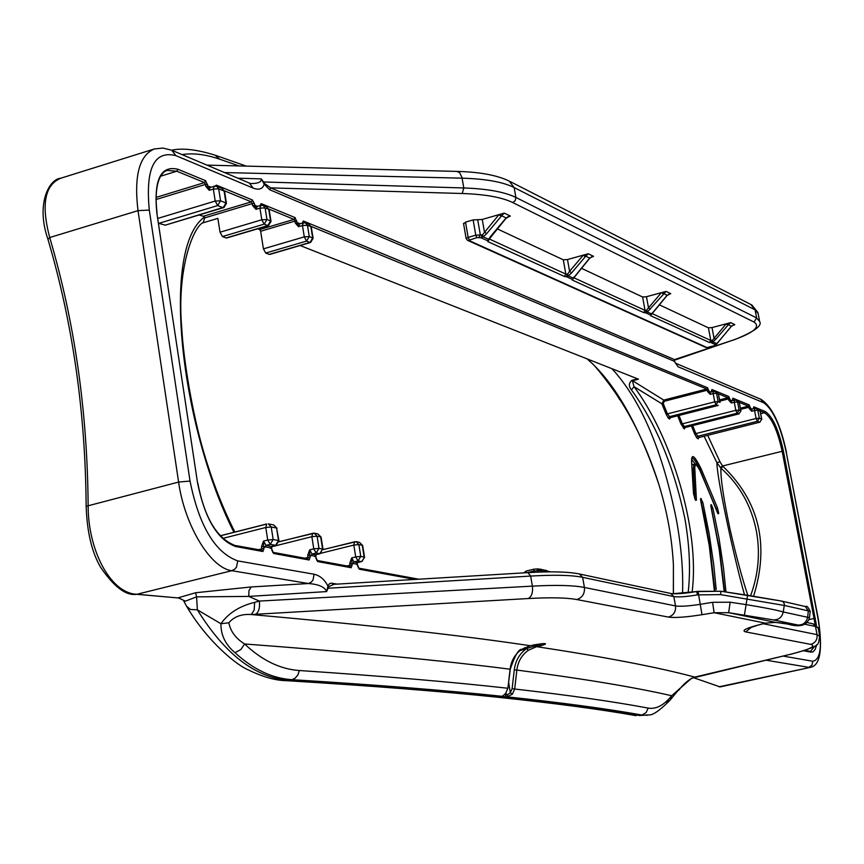 <?xml version="1.0" encoding="UTF-8"?>
<svg xmlns="http://www.w3.org/2000/svg" width="864" height="864" viewBox="0 0 864 864"><rect width="100%" height="100%" fill="white"/><g stroke="black" fill="none" stroke-linecap="round" stroke-linejoin="round"><path stroke-width="1.3" d="M302.378 222.88L303.35 221.011L707.573 387.742L710.186 394.34L707.584 391.586L707.324 390.204L664.33 401.252L663.217 403.499L667.44 413.91L670.41 417.593L669.643 419.04L668.347 418.208L666.101 414.202L661.889 403.801L663.768 400.086L706.774 389.027L311.116 226.433M718.232 405.389L670.496 417.625L717.876 405.508L716.094 404.795L669.125 416.75L668.347 418.208M678.974 415.476L682.366 423.868L685.13 427.475L684.374 428.89L681.059 424.148L677.689 415.8M739.195 413.791L685.206 427.507L738.86 413.899L737.143 413.208L683.964 426.654L683.197 428.08M692.658 425.628L695.898 433.62L698.9 437.486L698.144 438.869L696.654 437.746L694.613 433.89L691.394 425.952M760.018 422.129L698.954 437.519L759.704 422.226L757.382 421.297L697.41 436.352L696.654 437.746M300.132 245.527L638.474 379.177L632.405 380.765L634.014 386.672C669.967 434.408 700.445 527.818 692.075 592.283M540.13 643.874L543.1 643.615M759.488 320.63L758.138 313.567L755.136 309.874L514.134 187.542C502.956 181.98 485.611 178.848 462.11 178.168L224.575 172.573M682.538 593.417C683.338 571.255 681.307 546.761 676.436 519.923C662.515 450.554 641.012 400.14 611.928 368.69M688.144 592.812C690.714 570.121 689.58 545.162 684.752 517.925C673.693 466.225 655.927 423.565 631.465 389.934C628.538 386.294 628.69 383.098 631.919 380.322L637.621 378.842M750.578 595.728C758.43 574.495 760.363 552.938 756.389 531.036C751.356 505.645 739.519 484.672 720.889 468.104C720.544 478.483 723.611 498.938 730.08 529.448C736.139 556.027 742.046 577.973 747.781 595.296M504.749 694.462L507.676 694.57L510.3 692.788L512.114 688.705L514.685 689.018C569.074 695.239 613.57 701.59 648.184 708.102C656.089 709.42 663.919 705.294 671.674 695.725C634.154 687.172 582.552 678.618 516.866 670.064L514.685 689.018L512.374 694.213L507.082 696.838L502.178 696.643L505.58 693.49L507.902 688.262L510.095 669.211C443.642 660.658 355.147 652.244 244.609 643.972C261.965 660.366 280.206 669.211 299.333 670.518C383.173 676.145 452.693 682.063 507.902 688.262L505.58 693.49M573.545 278.003L589.648 258.088L593.59 256.327L591.235 256.986M489.359 239.015L565.834 274.093L567.724 274.039L568.382 275.886L573.307 278.132L573.858 277.063M567.724 274.039L569.581 271.296L571.622 272.873L568.382 275.875L566.525 276.739L564.386 276.458L487.847 241.596L487.501 240.7L491.152 235.764L506.11 217.944L510.343 216.065L507.643 216.842M667.084 295.304L661.856 292.54L666.09 291.395L647.352 311.99L651.672 313.967L667.084 295.304L670.756 293.641L668.714 294.203M646.758 310.295L647.352 311.99L645.624 312.8L646.25 310.511L661.381 292.669L646.466 296.719L648.486 307.724L650.365 309.182M651.812 313.891L650.452 315.004L652.158 313.049M463.828 223.7L465.523 222.134L468.137 237.384L475.783 235.192L480.341 234.954L482.458 234.889L483.235 236.844L481.183 237.816L476.982 237.578L468.666 240.386L707.044 347.587L715.619 345.33L731.376 326.192L734.821 324.626L733.018 325.112M587.088 358.884L591.829 363.139C617.393 387.461 639.695 427.723 658.714 483.948C648.281 451.386 635.137 422.95 619.283 398.628L621.076 401.447M587.358 358.981L591.84 363.139C595.415 365.764 614.477 390.301 619.585 399.47M711.126 507.622L719.194 549.277L724.216 591.721L719.161 549.256L711.126 507.622L711.418 504.803L713.005 508.777L718.999 538.11L723.492 567.896L725.987 591.991M700.855 501.498L709.29 545.584L714.355 590.522L709.258 545.551L700.855 501.498L700.855 498.42L702.875 502.675L709.085 533.304L713.696 564.43L716.202 589.604M701.363 473.386C696.773 463.882 694.602 462.488 694.85 469.206L696.416 500.191L695.25 499.759L693.49 493.452L691.632 462.575C691.168 452.941 694.31 454.982 701.071 468.698L717.509 507.967L718.621 512.838L718.621 513.691L717.52 512.795L701.276 473.202M744.498 594.799C733.05 554.18 716.818 477.133 716.904 462.748L704.106 436.234M698.954 437.519L698.144 438.869M684.482 427.918L684.374 428.89M669.794 417.992L669.643 419.04M239.058 165.931L219.715 159.214C205.675 154.375 193.115 152.831 182.012 154.591M719.01 686.815L810.551 667.332L720.122 686.912L693.371 677.646M707.692 435.326L719.971 461.797L716.904 462.748L720.889 468.104L723.06 466.441C759.348 501.617 769.532 544.871 753.592 596.192M714.496 379.685L675.616 363.247L674.104 360.331L673.553 360.968L674.384 359.64L733.244 340.038C753.775 332.737 760.72 326.743 754.045 322.067L512.762 202.576C501.898 197.294 485.05 194.27 462.218 193.504L270.702 187.877L269.622 189.702L264.211 184.14L261.252 178.902L264.784 183.643L270.702 187.877L674.654 359.662M726.656 323.698L728.341 324.734L730.685 322.628L712.033 327.575L713.977 337.964L715.727 339.325L712.951 341.939L709.495 342.544L650.581 315.716L650.452 315.004L645.624 312.8L643.68 312.574L572.281 280.055L572.044 279.256L566.525 276.739L567.173 274.277M476.982 237.578L475.783 235.192L473.148 219.931L465.523 222.134M473.148 219.931L482.252 219.456L484.423 231.984L486.648 233.69L483.235 236.844L488.851 239.414L489.424 238.226M499.489 214.477L501.617 215.784L504.23 213.106L482.252 219.456M564.386 276.458L565.834 274.093L563.285 259.805L497.221 228.841M563.285 259.805L567.486 259.556L569.581 271.296L583.276 255.139L567.486 259.556M583.772 254.999L585.727 256.198L588.254 253.746L583.276 255.139L585.306 256.727L571.622 272.873M573.782 277.733L645.041 310.37L642.589 296.978L581.245 268.218M642.589 296.978L646.466 296.719M661.856 292.54L663.26 294.138M652.082 313.589L710.78 340.47L708.415 327.823L659.156 304.733M708.415 327.823L712.033 327.575M797.774 624.996L773.172 619.855L728.665 612.695L714.118 612.716L701.989 614.704C686.092 617.198 674.892 617.998 668.412 617.09L576.785 599.54C566.622 597.65 550.465 597.316 528.336 598.536L251.284 614.531C368.669 625.018 461.635 635.418 530.204 645.721L534.859 644.738C546.502 643.021 548.618 643.334 541.21 645.678L536.576 646.661C604.649 656.975 657.396 667.116 694.829 677.095L790.096 654.361C809.665 649.49 816.556 646.153 810.767 644.371L745.697 631.897C741.55 630.796 745.07 628.679 756.259 625.547L765.256 623.138L775.57 622.393L797.774 624.996C803.034 625.212 806.317 622.642 807.635 617.296L809.525 617.479L810.194 611.291L784.48 605.48L720.49 594.626L697.507 594.886C686.221 596.743 678.326 597.305 673.812 596.581L582.638 577.336L584.42 587.455L675.518 605.934C680.303 606.647 688.608 606.107 700.434 604.303L712.584 602.305L730.123 602.197L745.913 604.584C764.132 607.586 776.585 610.038 783.248 611.96L807.635 617.296L808.337 610.859L805.334 606.517L781.812 601.128M666.457 702.194L670.043 700.175C659.621 710.662 652.493 715.565 648.648 714.895L639.608 715.532C604.055 709.204 558.166 703.069 501.93 697.129C445.846 691.178 374.922 685.584 289.148 680.346C255.636 677.916 225.04 654.404 197.359 609.822L190.436 609.466L186.538 606.204M333.731 584.41L328.698 586.699L326.614 591.592L248.746 596.408L196.592 596.862L185.393 601.15L178.243 597.802L195.588 592.747L251.273 586.948L308.47 583.535L231.811 570.694L136.804 594.302L178.783 598.007L134.795 594.065M503.021 695.671L501.887 696.287C446.353 690.412 376.402 684.882 292.021 679.676C272.214 678.424 253.206 669.427 234.997 652.666C225.472 644.717 220.784 635.072 220.936 623.732L197.359 609.822L196.592 596.862L195.588 592.747M696.697 591.581L721.051 591.246L781.412 601.031L783.27 601.938L784.469 604.174L783.248 611.96C781.898 617.447 778.54 620.071 773.172 619.855M264.784 183.643L264.211 184.14C262.775 188.946 259.114 190.296 253.249 188.158L175.846 155.617C154.213 150.26 145.368 168.415 149.299 210.092L190.026 481.064C199.163 526.079 215.071 552.69 237.74 560.898L314.14 574.236L312.973 580.111L311.332 582.055L308.47 583.535C318.784 584.323 324.832 587.012 326.614 591.592L328.05 585.716L329.422 583.762L331.312 583.168L337.273 584.118M47.974 239.404L49.712 237.524L138.013 210.643C133.855 175.91 139.309 155.347 154.364 148.964L60.653 178.265C44.701 184.993 41.051 204.746 49.712 237.524C74.628 321.84 87.437 411.296 88.139 505.872C88.074 550.022 110.268 593.212 136.804 594.302L135.95 594.4C125.572 595.598 113.81 586.58 100.678 567.367C91.876 552.431 87.026 532.073 86.152 506.304L86.152 506.336M512.114 688.705L514.296 669.794C515.419 660.766 519.512 653.692 526.576 648.572L540.302 644.371L541.21 645.678M719.971 461.797L722.563 465.977L782.158 451.3C777.589 430.466 771.703 417.614 764.5 412.754L760.18 410.972M346.993 565.974L350.082 565.218L349.769 563.242L351.702 557.906L352.102 565.024L351.216 567.734L317.736 561.578L315.511 556.254L309.766 555.185L310.09 557.226L309.128 560.002L273.618 553.478L271.296 547.992L263.639 546.556L263.963 548.662L262.915 551.513L235.537 546.491C217.447 539.773 204.768 518.519 197.521 482.717L156.838 212.965C153.652 179.744 160.682 165.175 177.93 169.268L205.61 180.695L207.943 186.322L210.881 187.045M307.67 555.39L309.658 549.893L309.766 555.185L307.67 555.39L307.994 557.431L310.09 557.226M261.457 546.772L263.509 541.102L263.639 546.556L261.457 546.772L261.781 548.867L263.963 548.662M210.611 187.369L210.006 187.315L209.25 190.307L205.805 186.419L207.943 186.322L209.25 190.307L213.343 189.065L214.099 186.073L216.572 186.138L218.689 188.816L220.547 200.794L225.958 202.975L224.1 191.041L218.689 188.816L213.343 189.065L215.201 201.053L157.853 218.398M158.749 223.355L165.294 225.158L223.139 207.738L217.717 205.567L158.749 223.355M199.433 215.093L203.386 216.259L251.305 201.852L224.413 190.793M202.781 222.89L217.868 218.376L220.018 232.222L261.792 219.78L259.956 208.138L255.96 209.336L252.58 205.546L257.494 206.15M252.58 205.546L252.266 203.602L204.692 217.89L203.234 222.469C192.877 227.2 176.666 269.989 181.732 327.91C183.416 359.856 192.586 414.072 203.44 451.213C212.231 481.194 222.718 508.14 234.9 532.04M222.437 236.552L226.141 237.956L267.818 225.601L264.19 224.143L222.437 236.552L220.018 232.222M257.742 228.787L259.718 229.565L294.019 219.402L269.006 209.12M295.24 222.988L294.937 221.098L260.647 231.25L263.423 248.854L304.29 236.866L302.476 225.536L298.566 226.692L295.24 222.988L300.013 223.582M265.734 253.055L269.233 254.383L310.003 242.46L306.58 241.088L265.734 253.055L263.423 248.854M732.726 400.475L732.931 398.196L749.174 404.903L751.691 411.253L749.174 408.596L748.926 407.268L740.686 409.352M711.644 391.792L711.882 389.513L728.784 396.49L731.344 402.97L728.784 400.259L728.536 398.909L719.798 401.134M673.348 593.762L673.412 564.797L673.412 593.762M673.412 564.797C672.019 538.229 667.116 511.272 658.714 483.948M233.939 532.289C180.652 427.194 160.488 248.443 204.379 217.134L203.386 216.259M224.359 207.079L165.294 225.158M270.151 254.113L269.233 254.383M260.647 231.25L259.718 229.565M227.135 237.665L226.141 237.956M691.848 457.898C693.716 458.266 696.384 462.175 699.862 469.649L699.97 469.627C696.578 462.359 693.986 458.428 692.204 457.855M693.673 464.432L693.479 468.763L694.31 464.27L693.598 464.454M695.671 464.486L691.567 459.4M691.859 464.357L693.781 464.4M714.884 590.566L709.808 546.253L705.456 521.327L700.812 500.677M702.875 502.675L701.276 502.891L709.571 546.275L714.658 590.555M711.936 511.088L719.55 551.038L724.399 591.754M724.604 591.786L719.593 549.958L711.072 507.017M763.344 623.754L817.042 634.651L819.774 636.379C817.182 645.073 823.878 645.073 790.636 654.307L790.096 654.361M263.174 181.958L463.795 187.963C487.339 188.795 504.706 191.959 515.884 197.446L756.626 317.93L755.082 309.852L750.848 304.484L510.224 181.591M254.664 602.359L254.135 610.157L251.284 614.531C241.542 613.872 234.058 616.626 228.852 622.771L220.936 623.732C228.312 613.192 239.555 606.064 254.664 602.359L259.362 601.074L532.386 586.127C556.211 584.863 573.556 585.306 584.42 587.455C584.906 593.654 582.358 597.683 576.785 599.54M228.852 622.771C230.526 631.411 235.775 638.474 244.609 643.972L240.818 649.577L234.997 652.666M510.095 669.222L510.095 669.211C511.142 660.766 514.976 654.156 521.575 649.372L530.388 645.689M670.043 700.175L671.674 695.725L691.524 678.316L791.143 654.113M535.41 644.641L536.576 646.661L528.282 650.333C521.737 655.052 517.925 661.63 516.866 670.064L514.296 669.794M717.217 511.92L699.97 469.627L701.071 468.698M775.818 622.426L728.665 612.695L730.123 602.197M809.525 617.501C807.311 625.493 799.999 627.674 787.601 624.056L775.591 622.404L765.256 623.138L714.118 612.716L712.584 602.305M695.898 676.836L691.524 678.316M255.69 614.25C258.779 612.22 260.01 607.824 259.362 601.074L248.746 596.408L248.994 590.447L251.273 586.948M670.432 699.7L679.622 688.576M720.23 467.543L722.563 465.977L723.06 466.441M185.393 601.15L183.816 601.139M664.33 401.252L663.768 400.086L631.919 380.322M663.217 403.499L661.889 403.801L634.014 386.672L631.465 389.934M204.692 217.89L204.379 217.134M250.992 183.578C258.109 183.546 261.533 181.991 261.252 178.902L237.805 178.168M783.173 656.089L812.743 661.241C820.681 659.923 822.452 645.808 818.078 618.916L786.24 452.261C780.386 425.574 772.837 409.072 763.592 402.732L678.056 366.768L675.616 363.258M253.249 188.158L249.199 182.984L172.336 150.498M332.672 584.388L527.926 572.627L530.647 576.072L327.564 588.276M671.836 593.816L696.654 591.548L697.507 594.886M698.036 591.354L721.051 591.246L720.49 594.626M700.585 499.867L701.212 498.636M700.564 499.435L700.855 498.42M710.78 505.429L711.148 507.686M711.083 504.598L710.824 505.559M711.418 504.803L710.856 505.991M713.005 508.777L711.461 508.982M717.509 507.967L716.072 508.907M718.621 512.838L717.347 512.266M718.621 513.691L717.66 513.076M695.228 499.64L696.416 500.191M754.639 408.456L751.896 409.093L751.691 411.253L754.574 410.519L754.78 408.359L756.27 408.424L757.814 410.249L754.574 410.519L756.086 418.478L759.326 418.208L761.638 419.148L760.136 411.21L757.814 410.249L759.326 418.208L757.382 421.297L756.086 418.478L694.613 433.89M734.357 400.118L731.56 400.766L731.344 402.97L734.281 402.214L734.497 400.021L736.02 400.086L737.597 401.944L734.281 402.214L735.815 410.335L739.12 410.054L740.837 410.746L739.303 402.656L737.597 401.944L739.12 410.054L737.143 413.208L735.815 410.335L681.059 424.148M713.254 391.446L710.413 392.116L710.186 394.34L713.167 393.574L713.405 391.349L714.96 391.414L716.558 393.304L713.167 393.574L714.712 401.846L718.103 401.576L719.885 402.289L718.34 394.038L716.558 393.304L718.103 401.576L716.094 404.795L714.712 401.846L666.101 414.202M332.996 584.366L332.122 583.232M328.698 586.699L327.942 586.127C324.637 579.593 320.036 575.629 314.14 574.236M674.579 359.694L674.028 360.958L678.056 366.768M710.932 391.975L707.584 391.586M299.722 223.862L298.566 226.692L295.099 217.598L261.144 203.602L260.096 205.373M732.067 400.637L728.784 400.259M257.213 206.453L255.96 209.336L254.329 203.504L252.407 199.994L216.454 185.166L215.395 185.9M752.382 408.964L749.174 408.596M349.769 563.242L357.21 564.052L357.685 566.104M357.242 564.268L357.512 562.626M549.04 571.86L540.184 569.074M542.225 571.99L538.618 568.955L546.685 571.892M709.495 342.544L710.78 340.47L712.39 340.362L726.214 323.816L727.963 325.188L715.727 339.325M482.458 234.889L498.96 214.628L501.174 216.346L486.648 233.69M589.658 258.077L585.727 256.198L585.306 256.727M573.264 278.564L589.766 258.196L592.596 256.608M711.893 340.6L711.277 342.738L715.554 344.693L716.828 343.645M712.39 340.362L712.951 341.939L716.764 343.678L717.196 342.889M506.131 217.922L501.617 215.784L501.174 216.346M489.154 239.242L487.501 240.7L481.183 237.816L481.831 235.159M731.376 326.203L728.341 324.734L727.963 325.188M540.562 570.802L540.756 569.279L546.674 570.672M544.028 571.946L545.13 571.169M536.89 568.966L538.618 568.955L537.17 569.063M502.718 695.952L505.753 693.446M507.676 694.57L507.082 696.838C562.021 702.713 606.96 708.782 641.92 715.036L646.11 712.616L648.184 708.102M528.282 650.333L526.576 648.572L520.085 650.581M508.734 682.83L510.3 692.788L512.374 694.213M635.191 715.5L636.131 715.662C600.718 709.376 554.926 703.285 498.776 697.367C442.768 691.448 371.898 685.876 286.178 680.659L292.021 679.676L295.013 678.262L297.907 674.946L299.333 670.518M751.345 304.722L755.136 309.874M525.82 572.756L526.198 571.039L533.952 569.225M534.211 569.16L536.771 568.944L534.211 569.16M533.941 572.303L533.736 571.072L526.964 572.692M815.033 624.434L814.05 618.462L809.05 619.574M815.314 618.311L814.05 618.462L782.158 451.3L783.421 451.192L816.437 625.255M730.685 322.628L734.821 324.626M504.23 213.106L510.343 216.065M588.254 253.746L593.59 256.327M666.09 291.395L670.756 293.641M462.218 193.504L463.795 187.963L461.938 177.336L459.713 172.768L456.916 171.407C479.552 171.958 496.962 175.176 509.155 181.051L514.134 187.542L515.884 197.446L515.257 200.621L512.762 202.576M812.743 661.241L811.998 665.129L808.844 667.354L766.012 660.182M668.412 617.09C673.628 615.395 675.994 611.669 675.518 605.934L673.812 596.581L670.766 593.46L579.776 574.063M810.767 644.371C815.4 642.902 817.495 639.662 817.042 634.651L815.476 626.476L805.118 624.294M414.968 579.431L359.348 569.225L357.21 564.052M753.57 408.661L753.829 406.825L765.266 411.534C772.664 416.545 778.723 429.764 783.421 451.192M816.642 644.76L815.249 649.35L813.132 651.812L811.004 652.147L803.65 650.797M673.553 360.968L269.622 189.702M60.653 178.265C49.421 178.956 35.554 203.666 47.952 239.317C72.716 323.19 85.45 412.182 86.152 506.304L178.6 482.058L138.013 210.643L149.299 210.092M237.74 560.898L236.509 567.086L234.792 569.117L231.811 570.694C210.643 568.242 184.637 525.636 178.6 482.058L190.026 481.064M671.08 593.536C675.724 594.205 684.245 593.546 696.654 591.548L698.047 591.322L701.989 614.704M744.412 615.092L747.587 595.264L781.412 601.031M719.561 399.902L727.996 397.753L718.394 393.8M712.789 391.5L711.558 390.992M760.72 413.705L764.5 412.754L765.266 411.534M810.432 651.402L814.903 646.099M323.06 549.644L354.326 541.879M352.89 563.728L353.992 561.924L357.372 562.561L361.39 561.578L358.02 560.93L353.992 561.924L351.702 557.906L355.72 556.913L353.819 545.076L321.343 553.133M279.018 541.804L312.39 533.423M304.83 558.209L307.994 557.431L307.768 558.749M310.932 555.898L312.066 554.04L315.652 554.71L319.756 553.694L316.181 553.014L312.066 554.04L309.658 549.893L313.783 548.867L311.861 536.695L271.566 546.793M223.106 535.129L266.36 524.146M220.19 535.874L222.361 535.324M258.552 549.677L261.781 548.867L261.533 550.228M264.87 547.301L266.026 545.389L271.404 546.394L275.605 545.335L270.248 544.32L266.026 545.389L263.509 541.102L267.732 540.043L265.788 527.494L222.674 538.423M155.92 197.446L204.487 182.606L176.774 171.212L167.648 170.435C163.08 170.759 153.144 179.507 157.064 213.181L156.838 212.965M177.93 169.268L176.774 171.212L160.78 176.148M205.805 186.419L205.492 184.421L155.92 199.552M754.175 408.51L753.548 408.251M307.444 225.277L309.269 236.596L312.692 237.978L310.867 226.681L307.444 225.277L302.476 225.536L303.124 222.664L305.413 222.728L307.444 225.277M358.873 544.59L360.774 556.416L364.154 557.064L362.243 545.27L358.873 544.59L353.819 545.076L354.607 541.739L356.141 541.674L358.873 544.59M317.088 536.198L319.01 548.359L322.585 549.05L320.663 536.911L317.088 536.198L311.861 536.695L312.714 533.261L314.291 533.196L317.088 536.198M278.975 540.778L276.566 528.055L271.22 526.986L273.164 539.514L278.51 540.551L276.566 528.055L273.715 524.977L277.031 528.293M266.954 219.521L270.572 220.979L268.726 209.369L265.108 207.889L266.954 219.521L264.19 224.143L261.792 219.78L266.954 219.521M740.459 408.154L748.397 406.134L739.357 402.419M733.892 400.172L732.629 399.654M528.336 598.536C531.706 596.603 533.056 592.456 532.386 586.127L530.647 576.072C554.45 574.679 571.784 575.1 582.638 577.336L579.388 573.977C568.328 571.72 551.178 571.266 527.926 572.627L527.483 572.735M504.803 696.924L506.25 694.624L506.012 693.133M695.002 499.1L693.479 468.763L694.85 469.206M692.269 468.893L693.047 468.871L694.624 498.215M699.613 469.724L716.202 508.874M754.045 322.067L756.626 317.93L759.672 321.57C762.469 325.771 753.818 331.916 733.698 340.006L733.244 340.038M819.677 635.893L818.23 628.29L812.743 623.754L807.246 622.577M268.358 523.897L271.22 526.986L265.788 527.494L266.717 523.962L220.126 535.799M217.717 205.567L215.201 201.053L220.547 200.794L217.717 205.567M223.722 207.781L223.139 207.738L225.958 202.975L226.454 203.483L223.722 207.781M739.368 402.959L740.977 410.864L738.86 413.899L740.869 411.07M760.19 411.491L761.767 419.245L759.704 422.226L761.681 419.44M270.238 548.305L272.095 546.221M276.48 544.99L275.605 545.335L278.51 540.551L278.986 540.842L275.972 545.335L271.652 546.404L271.814 550.174M270.248 544.32L267.732 540.043L273.164 539.514L270.248 544.32M314.518 556.567L316.289 554.558M320.544 553.392L319.756 553.694L322.585 549.05L320.09 553.694L315.846 554.731L316.008 558.371M316.181 553.014L313.783 548.867L319.01 548.359L316.181 553.014M356.27 564.365L357.955 562.421M362.102 561.308L364.198 557.626M358.02 560.93L355.72 556.913L360.774 556.416L358.02 560.93M259.956 208.138L260.658 205.2L263.034 205.276L265.108 207.889L259.956 208.138M268.931 225.029L267.818 225.601L270.572 220.979L271.026 221.443L268.348 225.644L226.681 238M306.58 241.088L304.29 236.866L309.269 236.596L306.58 241.088M311.018 241.963L310.003 242.46L312.692 237.978L313.114 238.399L310.489 242.503L269.741 254.426M305.759 222.869L308.837 224.132L311.288 227.113L313.092 238.313M263.39 205.416L266.663 206.766L269.19 209.844L271.015 221.346M216.929 186.278L221.994 188.363L224.608 191.56L226.444 203.386M314.582 533.261L317.876 533.92L321.095 537.192L323.017 549.256M356.422 541.728L359.521 542.354L362.642 545.519L364.543 557.248M715.23 391.522L718.492 394.2L720.036 402.419M736.279 400.194L739.454 402.797M756.529 408.532L758.592 409.385L760.277 411.35M171.601 150.185C182.488 147.852 196.97 149.515 215.06 155.174L219.715 159.214M766.076 623.03L756.259 625.547M751.658 627.048L745.697 631.897M818.078 618.916L818.305 619.078C822.874 649.328 820.292 665.41 810.551 667.332M786.24 452.261L818.316 619.078M763.592 402.732L760.676 399.2M175.846 155.617L171.72 150.239M734.076 339.757L674.093 360.31M750.211 407.16L748.926 407.268L748.397 406.134L749.174 404.903M729.864 398.801L728.536 398.909L727.996 397.753L728.784 396.49M708.674 390.096L707.324 390.204L706.774 389.027L707.573 387.742M254.329 203.504L252.266 203.602L251.305 201.852L252.407 199.994M207.63 184.324L205.492 184.421L204.487 182.606L205.61 180.695M296.935 221L294.937 221.098L294.019 219.402L295.099 217.598M349.877 566.514L350.082 565.218L352.102 565.024M302.551 222.685L303.35 221.011M299.074 223.873L298.188 222.836M709.409 391.349L710.316 392.159M260.377 205.286L261.144 203.602M711.882 389.513L711.461 390.614M263.034 205.276L256.478 206.442L255.658 205.394M730.566 400.021L731.473 400.82M216.356 186.062L216.454 185.166M732.931 398.196L732.532 399.265M209.876 187.369L209.023 186.289M750.902 408.359L751.799 409.136M753.829 406.825L753.462 407.851M156.902 213.419L197.521 482.717M197.564 483.03L197.737 482.857C204.368 517.136 216.572 537.926 234.349 545.227L235.537 546.491M233.863 545.249L261.749 550.271L262.915 551.513M811.004 652.147L810.184 651.337L811.091 651.337M271.814 550.195L273.618 553.478M307.508 558.814L309.128 560.002M316.008 558.392L317.736 561.578M349.639 566.579L351.216 567.734M357.685 566.125L359.348 569.225M643.68 312.574L645.041 310.37L646.25 310.511M478.807 237.481L480.341 234.954L477.706 219.694M489.337 239.069L487.847 241.596M538.618 572.108L538.358 570.596L533.736 571.072L534.071 569.16L526.198 571.039L523.789 572.875M539.838 570.618L538.358 570.596L536.771 568.944M705.942 347.468L467.575 240.354L466.139 238.583L468.137 237.384L469.346 239.771M572.281 280.055L573.739 277.83M651.964 313.816L650.581 315.716M708.718 347.425L714.938 345.784M707.044 347.587L708.491 347.479M463.514 223.344L466.139 238.583L467.575 240.354L468.666 240.386M524.534 647.719L524.815 648.94M535.291 644.663L536.468 646.682M507.902 688.252L510.257 669.233C514.847 655.636 518.681 649.004 521.759 649.328L530.194 645.743L535.043 644.695M534.859 644.738L544.687 643.572M503.518 695.444L502.178 696.643M751.874 305.024L757.955 312.595M648.389 714.949L646.369 715.381M673.423 592.531L673.358 593.762M314.291 533.196L279.018 541.717M357.523 562.572L361.692 561.568L364.543 557.302M356.141 541.674L323.05 549.569M209.866 187.358L216.572 186.138M299.009 223.841L305.413 222.728M714.96 391.414L710.046 392.116M731.192 400.766L736.02 400.086M751.518 409.082L756.27 408.424M311.278 227.027L308.837 224.132M269.168 209.747L266.663 206.766M224.586 191.452L221.994 188.363M268.661 523.951L273.715 524.977M321.095 537.127L317.876 533.92M362.642 545.465L359.521 542.354M718.492 394.168L716.753 392.148M739.444 402.764L737.737 400.799M760.266 411.318L758.592 409.385M456.916 171.407L206.95 165.121M246.305 166.115L215.784 155.423M757.091 625.428L748.483 628.268M692.248 678.11C687.766 680.389 683.23 684.461 678.64 690.347M178.783 598.007C183.103 599.854 184.842 601.031 184 601.528L187.067 607.068C208.267 642.708 237.654 665.712 248.411 669.924C262.786 676.944 275.378 680.519 286.178 680.659M786.488 452.509C780.581 424.397 772.114 406.685 761.076 399.373M715.014 379.901L760.59 399.168M250.992 183.568L249.88 183.276M171.655 150.206L162.886 148.057L154.364 148.964M721.051 591.246L747.587 595.264M805.756 606.614C806.62 605.502 808.11 607.046 810.194 611.258M813.078 623.819L818.122 627.772M700.877 501.541L700.51 499.316M691.697 462.769L691.826 457.855M691.708 462.856L693.544 493.668M693.544 493.754L695.207 499.576M717.898 513.659L717.509 512.708M717.498 512.665L701.33 473.267C697.604 465.728 695.261 462.726 694.31 464.27M695.228 499.63L695.531 500.332M685.206 427.507L684.461 427.95M670.496 417.625L669.773 418.025M711.461 390.517L711.698 391.781M732.521 399.157L732.769 400.464M753.451 407.754L753.613 408.65M804.967 650.376L810.184 651.337M272.657 552.28L307.984 558.792M316.818 560.423L350.104 566.557M358.463 568.091L418.759 579.204M669.892 293.879L666.814 295.79L651.488 314.464M509.22 216.389L505.861 218.527L489.445 238.831M489.402 238.928L488.916 239.825M734.054 324.832L731.452 326.268L717.152 343.289M717.12 343.354L716.461 344.261M549.061 571.86L546.588 570.607M546.404 570.499L545.551 570.208M547.852 571.277L550.616 571.849"/></g></svg>
